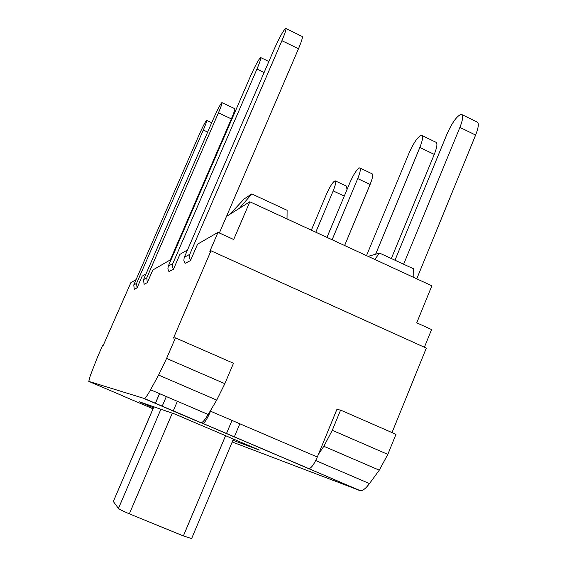 <?xml version="1.0" encoding="UTF-8"?>
<svg xmlns="http://www.w3.org/2000/svg" width="567" height="567" viewBox="0 0 567 567"><rect width="100%" height="100%" fill="white"/><g stroke="black" fill="none" stroke-linecap="round" stroke-linejoin="round"><path stroke-width="0.85" d="M176.11 248.027L175.203 248.594L170.306 259.899M217.997 232.364L197.564 244.157L190.491 260.579L185.026 263.372L183.871 260.423L184.162 257.723L273.925 49.776C279.248 37.89 283.146 30.753 285.633 28.364C286.604 28.428 285.364 32.539 281.919 40.689L298.49 48.762L226.481 216.431L249.841 201.774L233.696 239.508L217.997 232.364L209.833 251.358L210.988 250.777L426.313 348.11L392.017 432.586M424.399 347.245L431.572 329.569L416.752 322.821L431.856 285.796L249.841 201.774M374.723 259.424L379.571 253.088L368.096 256.362M210.988 250.777L173.488 338.067L175.423 337.868L166.599 358.422L158.604 375.063L150.538 389.791C147.611 395.1 145.549 398.013 144.365 398.523L88.771 381.385L90.337 375.545L97.503 357.111L102.634 345.338L103.279 345.275L130.857 282.678L136.073 279.666M239.43 208.302L251.783 193.935L244.214 198.889L229.869 214.305M287.022 218.933L287.108 210.286L251.783 193.935M379.571 253.088L413.612 268.843L413.846 277.483M137.072 287.873L136.562 283.422L133.777 284.939L134.28 289.305L137.072 287.873L142.168 276.15L146.01 273.932M171.191 259.388L152.799 270.012L147.314 282.642L146.768 277.837L143.543 279.602L213.667 118.248C217.629 109.367 220.372 104.144 221.888 102.577C222.427 102.769 221.286 106.178 218.451 112.812L146.768 277.837M187.493 249.976L179.909 254.356L173.452 269.282L172.375 266.525L172.8 263.605L256.95 69.068L264.109 72.512M232.201 441.976L360.449 490.738C362.873 490.781 365.878 488.393 369.471 483.573L379.28 470.171L387.821 454.387L395.964 434.308L340.59 410.097L336.869 409.487L317.3 457.009L210.577 411.224L211.767 408.424L208.174 414.477L150.538 389.791M332.12 239.756L357.727 178.598C360.357 172.028 361.002 168.456 359.662 167.889C357.111 168.923 353.886 173.785 349.981 182.482L326.961 237.375M172.8 263.605L168.307 266.065L167.882 268.907L168.938 271.593L173.452 269.282M143.543 279.602L144.082 284.294L147.314 282.642M387.821 454.387L332.276 430.296L340.59 410.097M332.276 430.296L323.87 446.286L379.28 470.171M318.441 454.238L323.87 446.286M344.623 245.525L370.116 184.445C372.725 177.882 373.32 174.296 371.917 173.7L360.059 168.08M88.771 381.385L122.529 395.759M210.577 411.224C207.366 418.51 204.864 422.599 203.071 423.485L201.228 422.791C202.745 422.429 205.063 419.658 208.174 414.477M158.604 375.063L216.707 400.104L211.767 408.424M216.707 400.104L224.851 383.689L166.599 358.422M175.423 337.868L233.491 363.263L224.851 383.689M190.491 260.579L189.3 257.538L189.768 254.328L184.332 257.298M359.676 490.568L308.965 468.675C311.368 468.08 314.146 464.189 317.3 457.009M232.924 440.254L259.317 450.085L174.693 414.002L139.22 401.748L153.43 407.793M311.333 230.159L326.443 194.275C330.044 186.245 332.949 181.759 335.161 180.816C336.316 181.355 335.65 184.722 333.162 190.909L315.784 232.215M391.322 258.524L434.279 154.408C437.192 146.924 437.689 142.841 435.754 142.161L422.139 135.584M366.502 255.632L409.168 152.814C413.875 142.395 417.985 136.548 421.494 135.272C423.336 135.91 422.791 139.971 419.849 147.47L375.659 254.158M226.481 216.431L219.372 232.987M281.919 40.689L189.768 254.328M168.307 266.065L250.309 76.609C255.086 65.928 258.509 59.563 260.586 57.522C261.373 57.643 260.161 61.491 256.95 69.068M346.954 189.69L346.614 186.21L335.487 180.972M416.759 278.829L475.628 135.052C478.732 127.008 479.129 122.621 476.819 121.891L462.133 114.704M394.993 260.225L447.101 133.812C452.338 122.245 457.066 115.739 461.297 114.3C463.494 114.973 463.033 119.339 459.908 127.391L403.633 264.222M298.49 48.762C301.899 40.618 303.069 36.486 301.984 36.366L285.966 28.527M218.451 112.812L231.35 118.9L175.203 248.594M231.35 118.9C234.157 112.273 235.255 108.85 234.639 108.623L222.044 102.655M133.777 284.939L199.166 134.726C202.816 126.533 205.304 121.742 206.629 120.353C207.083 120.558 205.97 123.783 203.305 130.027L136.562 283.422M191.632 538.53L183.375 535.943L129.354 513.822L172.297 413.173M160.9 409.239L118.453 508.429C119.644 509.478 123.28 511.271 129.354 513.822M118.453 508.429L113.329 501.512L153.912 406.822M153.855 406.801L113.329 501.512M369.471 483.573L315.691 460.539M357.727 178.598L370.116 184.445M153.005 408.793L122.607 395.851M144.018 398.544L200.768 422.762M202.83 423.471L360.449 490.738M344.261 196.111L333.162 190.909M434.279 154.408L419.849 147.47M475.628 135.052L459.908 127.391M203.305 130.027L207.664 132.068M173.226 411.011L177.372 401.287M232.009 420.423L226.474 433.564M225.574 435.697L183.375 535.943M166.329 396.553L162.162 406.291M155.386 403.399L159.561 393.654M144.365 398.523L201.228 422.791M308.965 468.675L203.071 423.485M260.841 57.643L268.857 61.52M206.757 120.41L211.718 122.741M191.596 538.622L233.434 439.049M234.327 436.916L239.848 423.783M155.33 403.371L159.504 393.633"/></g></svg>
